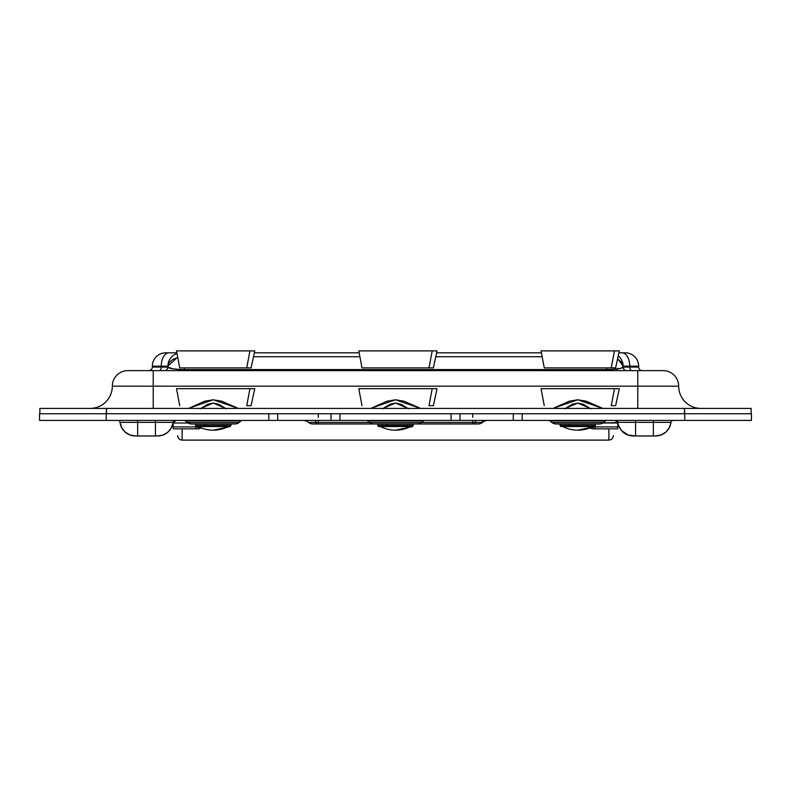 <?xml version="1.0" encoding="UTF-8"?>
<svg xmlns="http://www.w3.org/2000/svg" width="791" height="791" viewBox="0 0 791 791"><rect width="100%" height="100%" fill="white"/><g stroke="black" fill="none" stroke-linecap="round" stroke-linejoin="round"><path stroke-width="1.19" d="M513.3 420.407L513.3 413.742L513.3 420.407L522.198 420.407L522.198 413.742L751.134 413.742L751.134 408.403L751.134 413.742L106.231 413.742L106.548 408.403L684.452 408.403L684.452 413.742L106.548 413.742L106.548 408.403L39.866 408.403L39.866 413.742L39.866 408.403L684.452 408.403L684.769 413.742L522.198 413.742L522.198 420.407L684.769 420.407L684.769 413.742L684.769 420.407L751.45 420.407L751.45 413.742L751.45 420.407L451.068 420.407L451.068 413.742L339.932 413.742L339.932 420.407L451.068 420.407L268.802 420.407L268.802 413.742L106.231 413.742L106.231 420.407L268.802 420.407L106.231 420.407L106.231 413.742L39.55 413.742L268.802 413.742L268.802 420.407L277.7 420.407L277.7 413.742L277.7 420.407M254.702 352.835L358.827 352.835L254.702 352.835M436.968 352.835L541.093 352.835L436.968 352.835M618.364 359.549L623.11 366.174A13.338 13.338 0 0 0 618.908 356.454A13.338 13.338 0 0 1 623.11 366.174L629.745 366.174A13.338 7.643 -90 0 0 622.102 352.835A13.338 7.643 90 0 1 629.745 366.174L638.663 366.174A13.338 13.338 0 0 0 625.325 352.835L619.234 352.835L625.325 352.835A13.338 13.338 0 0 1 638.663 366.174L629.745 366.174L629.745 367.064L638.663 367.064L638.663 366.174L638.663 367.064A3.56 3.56 0 0 0 642.223 370.623A3.56 3.56 0 0 1 638.663 367.064L623.11 367.064L623.11 366.174L629.745 366.174L629.745 367.064A3.56 2.037 -90 0 0 631.782 370.623M165.675 352.835L176.571 352.835L165.675 352.835A13.338 13.338 0 0 0 152.337 366.174L152.337 367.064L161.255 367.064L161.255 366.174L167.89 366.174L167.89 367.064L167.89 366.174A13.338 13.338 0 0 1 176.611 353.666A13.338 13.338 0 0 0 167.89 366.174L177.026 357.73L172.715 359.51L169.145 362.565L167.89 366.174L152.337 366.174A13.338 13.338 0 0 1 165.675 352.835M751.134 408.403L684.452 408.403L751.134 408.403M662.631 370.623L128.369 370.623M553.937 408.027L577.776 399.791L602.851 408.403L586.161 401.166L577.776 399.791L569.382 401.166L553.937 408.027M700.905 408.403A22.227 22.227 0 0 1 678.678 386.176L637.773 386.176L637.773 370.623L637.773 386.176L153.227 386.176L153.227 370.623L153.227 386.176L112.322 386.176A15.563 15.563 0 0 1 127.885 370.623A15.563 15.563 0 0 0 112.322 386.176A22.227 22.227 0 0 1 90.095 408.403A22.227 22.227 0 0 0 112.322 386.176L153.227 386.176L153.227 408.403L153.227 386.176L637.773 386.176L637.773 408.403L637.773 386.176L678.678 386.176A22.227 22.227 0 0 0 700.727 408.403M189.405 408.027L213.254 399.791L238.328 408.403L221.638 401.166L213.254 399.791L204.859 401.166L189.405 408.027M371.671 408.027L395.51 399.791L420.585 408.403L403.894 401.166L395.51 399.791L387.115 401.166L371.671 408.027M663.115 370.623A15.563 15.563 0 0 1 678.678 386.176A15.563 15.563 0 0 0 663.115 370.623L127.885 370.623M618.285 359.51L621.855 362.565L623.11 367.064A3.56 3.56 0 0 0 626.66 370.623A3.56 3.56 0 0 1 623.11 367.064L629.745 367.064A3.56 2.037 90 0 0 631.791 370.623M167.89 367.064L161.255 367.064L161.255 366.174A13.338 7.643 -90 0 1 168.898 352.835A13.338 7.643 90 0 0 161.255 366.174L152.337 366.174L152.337 367.064A3.56 3.56 0 0 1 148.777 370.623A3.56 3.56 0 0 0 152.337 367.064L161.255 367.064A3.56 2.037 -90 0 1 159.228 370.623A3.56 2.037 90 0 0 161.255 367.064L167.89 367.064L172.715 368.843L181.129 369.526L184.343 369.575L184.343 367.884L184.343 370.623L184.343 369.575L606.657 369.575L184.343 369.575C174.425 369.417 168.938 368.576 167.89 367.064A3.56 3.56 0 0 1 164.34 370.623A3.56 3.56 0 0 0 167.89 367.064M254.336 356.741L359.154 356.741L254.336 356.741M436.602 356.741L541.42 356.741L436.602 356.741M606.657 367.884L606.657 369.575L612.956 369.387L620.332 368.458L623.11 367.064C622.062 368.576 616.575 369.417 606.657 369.575L606.657 367.884M616.931 369.466L617.563 368.29M564.784 408.809L572.219 404.27L577.786 403.064L583.353 404.29L590.768 408.828M382.518 408.809L389.953 404.27L395.53 403.064L401.086 404.29L408.502 408.828M200.261 408.809L207.687 404.27L213.263 403.064L218.82 404.29L226.236 408.828M565.328 408.403L577.776 403.064L590.195 408.403M200.805 408.403L213.244 403.064L225.672 408.403M383.071 408.403L395.51 403.064L407.929 408.403M241.077 420.891L185.391 420.891L187.408 422.503A6.664 6.664 0 0 0 191.57 423.966L234.907 423.966A6.664 6.664 0 0 0 239.07 422.503L241.077 420.891L185.391 420.891A2.225 2.225 0 0 0 184.006 420.407A2.225 2.225 0 0 1 185.391 420.891L187.408 422.503L239.07 422.503L187.408 422.503A6.664 6.664 0 0 0 191.57 423.966L234.907 423.966A6.664 6.664 0 0 0 239.07 422.503L241.077 420.891A2.225 2.225 0 0 1 242.471 420.407M605.609 420.891L549.923 420.891L551.93 422.503L549.923 420.891A2.225 2.225 0 0 0 548.529 420.407A2.225 2.225 0 0 1 549.923 420.891L605.609 420.891L603.592 422.503L551.93 422.503A6.664 6.664 0 0 0 556.093 423.966L599.43 423.966A6.664 6.664 0 0 0 603.592 422.503L605.609 420.891A2.225 2.225 0 0 1 606.994 420.407M366.273 420.407A2.225 2.225 0 0 1 367.657 420.891A2.225 2.225 0 0 0 366.273 420.407M417.164 423.966A6.664 6.664 0 0 0 421.336 422.503L423.343 420.891L367.657 420.891L369.664 422.503A6.664 6.664 0 0 0 373.836 423.966L417.164 423.966A6.664 6.664 0 0 0 421.336 422.503L369.664 422.503L421.336 422.503L423.343 420.891L367.657 420.891L369.664 422.503A6.664 6.664 0 0 0 373.836 423.966L416.748 423.966M197.582 428.851A6.664 6.664 0 0 0 201.102 427.852A6.664 6.664 0 0 1 197.582 428.851L197.157 428.851A6.664 4.716 90 0 0 199.886 427.634L196.01 426.903L173.229 426.903L173.229 428.851L196.01 428.851L196.01 426.903L173.229 426.903L173.229 428.851L197.157 428.851A6.664 4.716 -90 0 0 199.886 427.634L196.01 426.903L196.01 428.851L197.473 428.851M477.922 423.966L478.189 423.966A6.664 6.664 0 0 0 482.431 422.443A8.889 8.889 0 0 1 488.096 420.407A8.889 8.889 0 0 0 482.431 422.443L481.571 422.443A8.889 7.702 90 0 1 486.465 420.407A8.889 7.702 -90 0 0 481.571 422.443L475.173 422.443A8.889 1.622 90 0 1 476.212 420.407A8.889 1.622 -90 0 0 475.173 422.443L421.415 422.443L472.721 422.443L472.721 420.407L472.721 423.966L476.943 423.966M617.771 421.989L617.771 428.851L593.418 428.851A6.664 6.664 0 0 1 590.501 428.188A6.664 6.664 0 0 0 593.418 428.851L594.99 428.851L594.99 426.903L617.771 426.903L617.771 423.007L602.861 423.007L617.771 422.513M39.55 420.407L106.231 420.407L39.55 420.407L39.55 413.742M511.273 420.407L461.993 420.407M329.007 420.407L279.727 420.407M173.229 422.513L173.229 426.903L173.229 423.007L188.139 423.007L173.229 423.007L173.229 421.989M174.406 421.376L175.226 421.207L175.315 420.407L175.226 421.207L173.219 422.523L171.064 428.327L167.583 432.4L162.936 435.05L157.666 435.97A15.563 15.563 0 0 0 173.11 422.354L120.005 422.354A15.563 15.563 0 0 0 135.439 435.97L129.942 434.961L125.146 432.074L121.685 427.684L120.005 422.354A2.225 2.225 0 0 0 117.8 420.407A2.225 2.225 0 0 1 120.005 422.354A15.563 15.563 0 0 0 135.439 435.97L157.666 435.97L155.441 435.97L155.441 422.354L155.441 435.97L137.664 435.97L137.664 422.354L137.664 435.97L135.439 435.97M120.005 422.354L137.664 422.354L137.664 420.407L137.664 422.354L155.441 422.354L155.441 420.407L155.441 422.354L173.11 422.354A2.225 2.225 0 0 1 175.315 420.407A2.225 2.225 0 0 0 173.11 422.354L172.952 423.323L173.713 421.85L172.952 423.323L173.11 422.354A15.563 15.563 0 0 1 157.666 435.97M670.995 422.354L617.89 422.354A15.563 15.563 0 0 0 633.334 435.97L653.336 435.97L653.336 422.354L670.995 422.354A2.225 2.225 0 0 1 673.2 420.407A2.225 2.225 0 0 0 670.995 422.354L669.315 427.684L665.854 432.074L661.058 434.961L655.561 435.97A15.563 15.563 0 0 0 670.995 422.354A15.563 15.563 0 0 1 655.561 435.97L653.336 435.97L655.561 435.97M633.334 435.97A15.563 15.563 0 0 1 617.89 422.354L635.559 422.354L635.559 420.407L635.559 422.354L653.336 422.354L653.336 420.407L653.336 435.97L635.559 435.97L635.559 422.354L635.559 435.97L628.064 435.05L621.499 430.512L618.78 425.904L617.633 422.275L615.774 421.207L615.685 420.407L618.008 423.116M314.788 420.407A8.889 1.622 -90 0 1 315.827 422.443L308.569 422.443A6.664 6.664 0 0 0 312.811 423.966L377.722 423.966L318.279 423.966L318.279 422.443L308.569 422.443A8.889 8.889 0 0 0 302.904 420.407A8.889 8.889 0 0 1 308.569 422.443A6.664 6.664 0 0 0 312.811 423.966L316.598 423.966A6.664 1.216 -90 0 1 315.827 422.443A8.889 1.622 90 0 0 314.798 420.407M413.278 423.966L472.721 423.966L472.721 422.443L475.173 422.443A6.664 1.216 90 0 1 474.402 423.966A6.664 1.216 -90 0 0 475.173 422.443L482.431 422.443A6.664 6.664 0 0 1 478.189 423.966L413.278 423.966L413.278 425.331L387.195 425.331A1.335 0.623 90 0 0 387.56 426.547L410.529 426.547A41.518 36.712 90 0 1 395.5 430.185A41.518 36.712 90 0 1 380.471 426.547M617.89 422.354L618.048 423.323L617.89 422.354A2.225 2.225 0 0 0 615.685 420.407A2.225 2.225 0 0 1 617.89 422.354L617.939 422.671M599.43 423.966A6.664 6.664 0 0 0 603.592 422.503L551.93 422.503A6.664 6.664 0 0 0 556.093 423.966L599.014 423.966M592.35 427.536L594.99 426.903L592.35 427.536M318.279 420.407L318.279 422.443L318.279 420.407M369.585 422.443L315.827 422.443A6.664 1.216 90 0 0 316.598 423.966L318.279 423.966L318.279 422.443L369.585 422.443M617.771 426.903L594.99 426.903L594.99 428.851L617.771 428.851L617.771 426.903M423.343 420.891A2.225 2.225 0 0 1 424.727 420.407M459.957 420.407L459.957 413.742L459.957 420.407L451.068 420.407L451.068 413.742L339.932 413.742L339.932 420.407L331.043 420.407L331.043 413.742L331.043 420.407M318.279 417.292L318.279 413.742M472.721 417.292L472.721 413.742M177.668 435.653L177.668 435.673C177.945 438.362 179.419 439.845 182.118 440.112L182.118 428.851L182.118 440.112L608.882 440.112L608.882 428.851L608.882 440.112C611.581 439.845 613.055 438.362 613.332 435.673L613.332 435.653M230.932 425.331L204.928 425.331A1.335 0.623 90 0 0 205.304 426.547L228.263 426.547A41.518 36.712 90 0 1 213.234 430.185A41.518 36.712 90 0 1 198.205 426.547M196.247 426.547L195.456 425.331L204.928 425.331L204.928 423.966L204.928 425.331L231.021 425.331L231.021 423.966M249.946 388.668L254.751 388.668L251.113 405.664L246.733 405.664L249.946 388.668L176.522 388.668L179.745 405.664M231.021 425.331L230.23 426.547L228.263 426.547M196.326 426.547L205.304 426.547A1.335 0.623 -90 0 1 204.928 425.331L195.535 425.331M413.199 425.331L387.195 425.331L387.195 423.966L387.195 425.331L377.801 425.331M432.212 388.668L437.018 388.668L433.379 405.664L428.989 405.664L432.212 388.668L358.788 388.668L362.011 405.664M413.278 425.331L412.497 426.547L410.529 426.547M378.503 426.547L377.722 425.331L387.195 425.331A1.335 0.623 -90 0 0 387.56 426.547L378.582 426.547M595.465 425.331L569.461 425.331A1.335 0.623 90 0 0 569.827 426.547L592.795 426.547A41.518 36.712 90 0 1 577.766 430.185A41.518 36.712 90 0 1 562.737 426.547M560.77 426.547L559.979 425.331L569.461 425.331L569.461 423.966L569.461 425.331L595.544 425.331L595.544 423.966M614.478 388.668L619.284 388.668L615.645 405.664L611.255 405.664L614.478 388.668L541.054 388.668L544.267 405.664M595.544 425.331L594.753 426.547L592.795 426.547M560.849 426.547L569.827 426.547A1.335 0.623 -90 0 1 569.461 425.331L560.068 425.331M249.946 350.888L176.522 350.888L179.745 367.884L246.733 367.884L249.946 350.888L254.751 350.888L251.113 367.884L246.733 367.884M432.212 350.888L358.788 350.888L362.011 367.884L428.989 367.884L432.212 350.888L437.018 350.888L433.379 367.884L428.989 367.884M614.478 350.888L541.054 350.888L544.267 367.884L611.255 367.884L614.478 350.888L619.284 350.888L615.645 367.884L611.255 367.884M230.23 426.547L213.234 430.185M195.456 425.331L195.456 423.966M412.497 426.547L395.5 430.185M377.722 425.331L377.722 423.966M594.753 426.547L577.766 430.185M559.979 425.331L559.979 423.966"/></g></svg>
